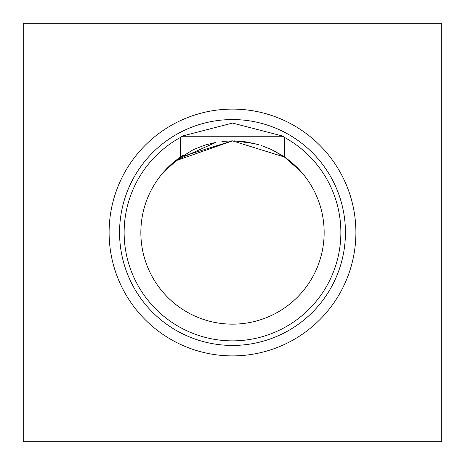 <?xml version="1.0" encoding="UTF-8"?>
<svg xmlns="http://www.w3.org/2000/svg" width="465" height="465" viewBox="0 0 465 465"><rect width="100%" height="100%" fill="white"/><g stroke="black" fill="none" stroke-linecap="round" stroke-linejoin="round"><path stroke-width="0.7" d="M109.101 232.5A123.399 123.399 0 0 0 232.5 355.899A123.399 123.399 0 0 0 355.899 232.5A123.399 123.399 0 0 0 232.5 109.101A123.399 123.399 0 0 0 109.101 232.5M119.563 232.5A112.937 112.937 0 0 0 232.5 345.437A112.937 112.937 0 0 0 345.437 232.5A112.937 112.937 0 0 0 232.5 119.563A112.937 112.937 0 0 0 119.563 232.5M180.472 137.442A108.362 108.362 0 0 0 232.5 340.862A108.362 108.362 0 0 0 284.528 137.442L282.429 136.245L283.418 136.245L232.5 123.062L181.583 136.245L182.571 136.245L180.472 137.442L180.472 157.048L163.924 171.69M301.384 172.044L284.528 157.048L232.395 140.849L180.472 157.048A91.652 91.652 0 0 0 232.5 324.151A91.652 91.652 0 0 0 284.528 157.048L284.528 137.442M290.52 161.553L284.307 156.897M271.432 149.527L260.975 145.382M183.1 155.298L175.915 160.402L183.1 155.298L175.915 160.402L183.1 155.298L175.915 160.402L183.1 155.298L175.915 160.402L215.719 142.4L205.036 145.063L193.312 149.649L205.048 145.057L215.719 142.4L205.036 145.063L193.312 149.649L205.048 145.057L215.719 142.4L205.036 145.063L193.312 149.649L205.048 145.057L215.719 142.4L205.036 145.063L193.312 149.649M175.218 160.954L193.091 149.753M166.726 168.679L164.529 171.021M175.166 160.995L232.5 140.849M23.25 23.25L23.25 441.75L441.75 441.75L441.75 23.25L23.25 23.25M169.824 165.627L179.775 157.536M285.458 157.699L299.681 170.155M283.418 136.245L181.583 136.245M244.201 141.598L258.424 144.592L246.77 141.965M281.964 155.345L288.463 159.914M297.571 167.958L300.838 171.428M301.971 172.718L301.233 171.876M300.855 171.446L299.797 170.277M290.166 161.262L296.019 166.429L289.945 161.088M284.278 156.874L271.391 149.509M255.163 143.697L234.284 140.866L246.683 141.953M281.918 155.31L271.717 149.66M301.89 172.625L301.535 172.219M232.384 140.849L221.962 141.459M176.433 160.001L170.312 165.174M169.109 166.307L165.162 170.33M163.779 171.858L169.312 166.11"/></g></svg>
